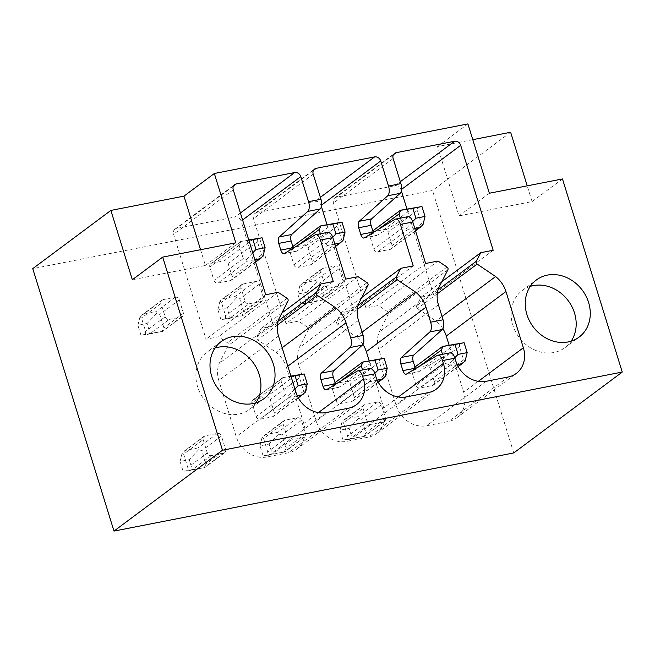<?xml version="1.0" encoding="UTF-8"?>
<svg xmlns="http://www.w3.org/2000/svg" width="655" height="655" viewBox="0 0 655 655"><rect width="100%" height="100%" fill="white"/><g stroke="black" fill="none" stroke-linecap="round" stroke-linejoin="round"><path stroke-width="0.49" stroke-dasharray="3.27 2.46" d="M513.757 452.924L432.521 190.482L32.75 268.64M329.031 288.175L341.361 285.76A3.439 2.947 53.3 0 0 342.426 285.302A3.439 2.947 53.3 0 0 343.335 281.961L339.2 268.591A3.439 2.947 53.3 0 0 335.237 265.955L322.899 268.37A3.439 2.947 53.3 0 0 321.842 268.837A3.439 2.947 53.3 0 0 320.925 272.169L325.06 285.539A3.439 2.947 53.3 0 0 329.031 288.175L309.504 302.733L321.99 300.195L310.028 302.143L306.958 292.245L297.82 294.029L300.891 303.936L310.028 302.143M283.124 423.965L287.258 437.335A3.439 2.947 53.3 0 0 291.229 439.98L303.56 437.565A3.439 2.947 53.3 0 0 304.616 437.098A3.439 2.947 53.3 0 0 305.533 433.766L301.398 420.395A3.439 2.947 53.3 0 0 297.435 417.759L285.097 420.166A3.439 2.947 53.3 0 0 284.041 420.633A3.439 2.947 53.3 0 0 283.124 423.965L263.597 438.522L267.731 451.893L267.658 455.233L263.089 455.733L272.226 453.948L269.156 444.041L260.019 445.834L263.089 455.733M249.072 303.805L261.41 301.398A3.439 2.947 53.3 0 0 262.467 300.932A3.439 2.947 53.3 0 0 263.384 297.599L259.249 284.229A3.439 2.947 53.3 0 0 255.278 281.584L242.948 284A3.439 2.947 53.3 0 0 241.891 284.466A3.439 2.947 53.3 0 0 240.974 287.799L245.109 301.169A3.439 2.947 53.3 0 0 249.072 303.805L229.545 318.363L242.039 315.825L230.069 317.781L227.007 307.875L217.869 309.659L220.931 319.566L230.069 317.781M203.173 439.603L207.307 452.973A3.439 2.947 53.3 0 0 211.27 455.61L223.609 453.194A3.439 2.947 53.3 0 0 224.665 452.728A3.439 2.947 53.3 0 0 225.582 449.395L221.447 436.025A3.439 2.947 53.3 0 0 217.476 433.389L205.146 435.804A3.439 2.947 53.3 0 0 204.082 436.263A3.439 2.947 53.3 0 0 203.173 439.603L183.637 454.152L187.78 467.523L187.698 470.863L183.13 471.363L192.267 469.578L189.205 459.679L180.068 461.464L183.13 471.363M169.121 319.435L181.46 317.028A3.439 2.947 53.3 0 0 182.516 316.561A3.439 2.947 53.3 0 0 183.433 313.229L179.29 299.859A3.439 2.947 53.3 0 0 175.327 297.223L162.989 299.63A3.439 2.947 53.3 0 0 161.932 300.096A3.439 2.947 53.3 0 0 161.015 303.429L165.158 316.799A3.439 2.947 53.3 0 0 169.121 319.435L149.594 333.993L162.088 331.455L150.118 333.411L147.056 323.505L137.91 325.289L140.981 335.196L150.118 333.411M363.075 408.335L367.218 421.705A3.439 2.947 53.3 0 0 371.18 424.342L383.519 421.935A3.439 2.947 53.3 0 0 384.575 421.468A3.439 2.947 53.3 0 0 385.492 418.136L381.349 404.765A3.439 2.947 53.3 0 0 377.386 402.129L365.048 404.536A3.439 2.947 53.3 0 0 363.992 405.003A3.439 2.947 53.3 0 0 363.075 408.335L343.548 422.893L347.69 436.263L347.608 439.595L343.04 440.103L352.177 438.318L349.115 428.411L339.978 430.204L343.04 440.103M416.04 385.32L411.897 371.95A3.439 2.947 -126.7 0 1 412.814 368.618A3.439 2.947 -126.7 0 1 413.87 368.151L426.208 365.744A3.439 2.947 -126.7 0 1 430.171 368.38L434.314 381.75A3.439 2.947 -126.7 0 1 433.397 385.083A3.439 2.947 -126.7 0 1 432.341 385.549L420.002 387.956A3.439 2.947 -126.7 0 1 416.04 385.32L445.326 363.492L442.493 354.314M347.608 439.595L364.147 436.369L365.965 432.685L361.822 419.323L358.596 418.447L357.859 416.678L345.521 419.094L342.057 421.681L339.978 430.204M342.057 421.681L343.548 422.893M457.19 364.581L449.297 366.129L420.002 387.956M383.519 421.935L363.992 436.484L352.177 438.318M459.548 343.212L459.466 346.552L463.609 359.914L434.314 381.75M358.596 418.447L349.115 428.411M341.361 285.76L321.834 300.317L323.807 296.519L319.673 283.148L316.447 282.272L315.702 280.512L303.371 282.919L299.908 285.506L301.398 286.718L305.533 300.088L305.459 303.429L309.504 302.733M305.459 303.429L300.891 303.936M299.908 285.506L297.82 294.029M316.447 282.272L306.958 292.245M371.721 231.985L384.059 229.569A3.439 2.947 -126.7 0 1 388.022 232.206L392.157 245.576A3.439 2.947 -126.7 0 1 391.24 248.916A3.439 2.947 -126.7 0 1 390.183 249.375L377.853 251.79A3.439 2.947 -126.7 0 1 373.882 249.154L369.748 235.784A3.439 2.947 -126.7 0 1 370.665 232.451A3.439 2.947 -126.7 0 1 371.721 231.985L401.016 210.149M414.787 228.464L407.148 229.962L377.853 251.79M400.336 218.148L403.177 227.318L406.403 228.194L407.148 229.962M422.942 224.96L421.452 223.748L417.317 210.378L417.391 207.037M406.403 228.194L412.666 221.619M445.326 363.492L448.56 364.368L454.816 357.786M448.56 364.368L449.297 366.129M465.091 361.134L463.609 359.914M401.368 190.916L401.024 189.803A5.289 4.544 53.3 0 0 394.916 185.742L336.506 197.163A5.289 4.544 53.3 0 0 334.885 197.875A5.289 4.544 53.3 0 0 333.469 203.001L365.957 307.94L378.369 305.517L387.334 311.477A2.112 1.818 -126.7 0 1 388.21 314.269L379.13 332.126A27.043 23.228 53.3 0 0 378.737 349.221L396.144 405.453A26.421 22.696 53.3 0 0 426.651 425.742L448.511 421.468A26.421 22.696 53.3 0 0 456.633 417.898A26.421 22.696 53.3 0 0 463.691 392.247L449.109 345.16M442.886 328.736A27.125 23.302 53.3 0 0 435.952 321.015L417.481 308.546A2.112 1.818 -126.7 0 1 416.629 305.754L421.091 297.165L433.504 294.734L406.96 208.986M450.165 352.816A7.925 3.75 78.9 0 0 449.559 353.053L418.905 371.614A5.289 2.505 78.9 0 1 418.504 371.77A5.289 2.505 78.9 0 1 415.458 368.618M321.417 206.554L321.065 205.433A5.289 4.544 53.3 0 0 314.965 201.372L256.555 212.793A5.289 4.544 53.3 0 0 254.926 213.505A5.289 4.544 53.3 0 0 253.518 218.639L286.006 323.57L298.418 321.147L307.383 327.107A2.112 1.818 -126.7 0 1 308.259 329.899L299.171 347.756A27.043 23.228 53.3 0 0 298.778 364.851L316.185 421.083A26.421 22.696 53.3 0 0 346.691 441.372L368.552 437.098A26.421 22.696 53.3 0 0 376.682 433.528A26.421 22.696 53.3 0 0 383.732 407.877L369.158 360.79M370.214 368.446A7.925 3.75 78.9 0 0 369.6 368.683L338.954 387.244A5.289 2.505 78.9 0 1 338.553 387.4A5.289 2.505 78.9 0 1 335.507 384.248M303.781 423.507L286.374 367.275A27.125 23.302 53.3 0 0 276.05 352.275L257.571 339.806A2.112 1.818 -126.7 0 1 256.719 337.014L261.181 328.425L273.594 326.002L241.114 221.062A5.289 4.544 53.3 0 0 235.014 217.002L176.604 228.423A5.289 4.544 53.3 0 0 174.975 229.135A5.289 4.544 53.3 0 0 173.567 234.269L206.047 339.2L218.467 336.776L227.432 342.737A2.112 1.818 -126.7 0 1 228.3 345.529L219.22 363.386A27.043 23.228 53.3 0 0 218.827 380.481L236.234 436.713A26.421 22.696 53.3 0 0 266.741 457.002L288.601 452.728A26.421 22.696 53.3 0 0 296.731 449.158A26.421 22.696 53.3 0 0 303.781 423.507L318.395 412.617M278.891 318.919L219.22 363.386M278.138 292.302L218.467 336.776M265.717 294.734L206.047 339.2M333.264 281.527L273.594 326.002M328.057 232.279A7.925 3.75 78.9 0 0 327.451 232.517L296.805 251.07A5.289 2.505 78.9 0 1 296.396 251.233A5.289 2.505 78.9 0 1 293.35 248.073M345.676 279.104L286.006 323.57M413.223 265.897L353.553 310.364L327.009 224.624M408.016 216.641A7.925 3.75 78.9 0 0 407.41 216.879L376.756 235.44A5.289 2.505 78.9 0 1 376.355 235.603A5.289 2.505 78.9 0 1 373.309 232.443M425.627 263.474L365.957 307.94M493.174 250.267L433.504 294.734M441.822 281.715L421.091 297.165M442.035 316.48L435.952 321.015M438.039 261.042L378.369 305.517M438.801 287.66L379.13 332.126M361.863 297.345L341.132 312.795L353.553 310.364M362.084 332.118L356.001 336.645L337.53 324.176A2.112 1.818 -126.7 0 1 336.678 321.384L341.132 312.795M362.935 344.374A27.125 23.302 53.3 0 0 356.001 336.645M333.919 383.781L346.258 381.374A3.439 2.947 -126.7 0 1 350.22 384.01L354.355 397.38A3.439 2.947 -126.7 0 1 353.438 400.713A3.439 2.947 -126.7 0 1 352.382 401.179L340.051 403.595A3.439 2.947 -126.7 0 1 336.081 400.95L331.946 387.58A3.439 2.947 -126.7 0 1 332.863 384.248A3.439 2.947 -126.7 0 1 333.919 383.781L363.214 361.953M291.77 247.615L304.1 245.199A3.439 2.947 -126.7 0 1 308.071 247.844L312.206 261.214A3.439 2.947 -126.7 0 1 311.289 264.546A3.439 2.947 -126.7 0 1 310.233 265.013L297.894 267.42A3.439 2.947 -126.7 0 1 293.931 264.784L289.797 251.414A3.439 2.947 -126.7 0 1 290.714 248.081A3.439 2.947 -126.7 0 1 291.77 247.615L321.056 225.787M358.842 303.29L299.171 347.756M358.089 276.672L298.418 321.147M267.658 455.233L284.188 451.999L286.006 448.323L281.871 434.953L278.645 434.077L277.9 432.308L265.57 434.724L262.106 437.311L260.019 445.834M278.645 434.077L269.156 444.041M262.106 437.311L263.597 438.522M377.239 380.219L369.338 381.759L368.601 379.998L365.375 379.122L362.534 369.944M368.601 379.998L374.865 373.415M385.14 376.764L383.65 375.552L379.515 362.182L379.589 358.842M303.56 437.565L284.033 452.122L272.226 453.948M261.41 301.398L241.883 315.947L243.856 312.148L239.714 298.778L236.488 297.902L235.751 296.142L223.412 298.557L221.93 299.343L219.957 301.136L221.439 302.356L225.582 315.726L225.5 319.059L229.545 318.363M225.5 319.059L220.931 319.566M219.957 301.136L217.869 309.659M236.488 297.902L227.007 307.875M334.836 244.094L327.189 245.592L297.894 267.42M320.385 233.778L323.226 242.956L326.452 243.824L327.189 245.592M342.983 240.59L341.501 239.378L337.358 226.008L337.44 222.675M326.452 243.824L332.715 237.249M281.912 312.975L261.181 328.425M282.133 347.748L276.05 352.275M253.96 399.419L266.298 397.004A3.439 2.947 -126.7 0 1 270.269 399.64L274.404 413.01A3.439 2.947 -126.7 0 1 273.487 416.343A3.439 2.947 -126.7 0 1 272.431 416.809L260.092 419.225A3.439 2.947 -126.7 0 1 256.13 416.588L251.987 403.218A3.439 2.947 -126.7 0 1 252.904 399.877A3.439 2.947 -126.7 0 1 253.96 399.419L283.255 377.583L290.902 376.093M211.811 263.244L224.149 260.837A3.439 2.947 -126.7 0 1 228.112 263.474L232.255 276.844A3.439 2.947 -126.7 0 1 231.338 280.176A3.439 2.947 -126.7 0 1 230.282 280.643L217.943 283.05A3.439 2.947 -126.7 0 1 213.98 280.414L209.837 267.043A3.439 2.947 -126.7 0 1 210.754 263.711A3.439 2.947 -126.7 0 1 211.811 263.244L241.106 241.417L248.753 239.918M187.698 470.863L204.237 467.629L206.055 463.953L201.912 450.583L198.686 449.707L197.949 447.946L185.611 450.353L182.155 452.941L180.068 461.464M198.686 449.707L189.205 459.679M182.155 452.941L183.637 454.152M297.288 395.849L289.387 397.389L288.65 395.628L285.424 394.752L281.282 381.382L251.987 403.218M291.008 376.42L283.255 377.583L281.282 381.382M288.65 395.628L294.914 389.045M305.181 392.394L303.699 391.182L299.556 377.812L299.638 374.472M223.609 453.194L204.082 467.752L192.267 469.578M181.46 317.028L161.932 331.577L163.906 327.778L159.763 314.408L156.537 313.54L155.8 311.772L143.461 314.187L141.979 314.973L139.998 316.766L141.488 317.986L145.623 331.356L145.549 334.689L149.594 333.993M145.549 334.689L140.981 335.196M139.998 316.766L137.91 325.289M156.537 313.54L147.056 323.505M254.885 259.724L247.238 261.222L217.943 283.05M248.851 240.246L241.106 241.417L239.132 245.216L243.267 258.586L246.501 259.454L247.238 261.222M263.032 256.228L261.541 255.008L257.407 241.638L257.489 238.305M246.501 259.454L252.765 252.871M530.288 286.382A35.673 30.646 53.3 0 0 522.338 290.435A35.673 30.646 53.3 0 0 512.816 325.068A35.673 30.646 53.3 0 0 564.978 347.649A35.673 30.646 53.3 0 0 571.135 341.19M255.884 402.817A35.673 30.646 -126.7 0 1 249.727 409.277A35.673 30.646 -126.7 0 1 197.573 386.704A35.673 30.646 -126.7 0 1 207.095 352.071A35.673 30.646 -126.7 0 1 215.045 348.018M200.553 249.711L205.424 265.455L132.326 279.75M235.8 242.817L205.424 265.455M510.638 132.269L432.521 190.482M472.787 139.671L437.532 146.564L458.991 215.888L532.097 201.593L527.218 185.848M467.916 123.918L437.532 146.564M562.473 178.954L532.097 201.593M489.367 193.241L458.991 215.888M367.218 421.705L347.69 436.263M420.363 365.646L411.897 371.95M371.18 424.342L351.653 438.899M458.082 366.366L432.341 385.549M385.492 418.136L365.965 432.685M381.349 404.765L361.822 419.323M459.466 346.552L430.171 368.38M377.386 402.129L357.859 416.678M365.048 404.536L345.521 419.094M443.165 346.323L413.87 368.151M455.503 343.908L426.208 365.744M325.06 285.539L305.533 300.088M320.925 272.169L301.398 286.718M322.899 268.37L303.371 282.919M335.237 265.955L315.702 280.512M413.346 207.741L384.059 229.569M339.2 268.591L319.673 283.148M343.335 281.961L323.807 296.519M415.442 230.56L390.183 249.375M403.177 227.318L373.882 249.154M378.213 229.471L369.748 235.784M417.317 210.378L388.022 232.206M421.452 223.748L392.157 245.576M508.182 377.002L448.511 421.468M478.306 381.349L463.691 392.247M438.408 304.747L378.737 349.221M455.815 360.979L396.144 405.453M449.559 353.053L437.155 355.477M418.905 371.614L406.501 374.038M398.355 396.979L383.732 407.877M428.223 392.632L368.552 437.098M406.362 396.905L346.691 441.372M375.855 376.609L316.185 421.083M358.449 320.377L298.778 364.851M369.6 368.683L357.196 371.107M338.954 387.244L326.55 389.668M287.84 366.186L286.374 367.275M348.272 408.261L288.601 452.728M326.411 412.535L266.741 457.002M295.904 392.247L236.234 436.713M278.498 336.007L218.827 380.481M287.971 301.054L228.3 345.529M287.103 298.271L227.432 342.737M233.237 189.794L173.567 234.269M233.499 186.02L176.604 228.423M240.41 212.981L235.014 217.002M242.579 219.974L241.114 221.062M327.451 232.517L315.047 234.94M296.805 251.07L284.393 253.501M313.188 174.165L253.518 218.639M313.45 170.39L256.555 212.793M320.369 197.343L314.965 201.372M321.646 204.999L321.065 205.433M407.41 216.879L394.998 219.31M376.756 235.44L364.352 237.863M393.147 158.535L333.477 203.001M393.409 154.76L336.506 197.163M400.32 181.713L394.916 185.742M401.605 189.361L401.024 189.803M438.089 289.756L416.629 305.754M437.303 293.767L417.481 308.546M447.005 267.011L387.334 311.477M447.881 269.794L388.21 314.269M358.129 305.394L336.678 321.384M357.352 309.397L337.53 324.176M367.93 285.424L308.259 329.899M367.054 282.641L307.383 327.107M297.435 417.759L277.9 432.308M285.097 420.166L265.57 434.724M375.544 359.546L346.258 381.374M291.229 439.98L271.702 454.529M287.258 437.335L267.731 451.893M365.375 379.122L336.081 400.95M340.412 381.276L331.946 387.58M369.338 381.759L340.051 403.595M379.515 362.182L350.22 384.01M305.533 433.766L286.006 448.323M301.398 420.395L281.871 434.953M383.65 375.552L354.355 397.38M245.109 301.169L225.582 315.726M240.974 287.799L221.439 302.356M242.948 284L223.412 298.557M255.278 281.584L235.751 296.142M333.395 223.371L304.1 245.199M259.249 284.229L239.714 298.778M263.384 297.599L243.856 312.148M335.483 246.19L310.233 265.013M323.226 242.956L293.931 264.784M298.262 245.101L289.797 251.414M337.358 226.008L308.071 247.844M341.501 239.378L312.206 261.214M378.131 381.996L352.382 401.179M278.178 321.024L256.719 337.014M277.401 325.036L257.571 339.806M217.476 433.389L197.949 447.946M205.146 435.804L185.611 450.353M295.593 375.176L266.298 397.004M211.27 455.61L191.743 470.159M207.307 452.973L187.78 467.523M285.424 394.752L256.13 416.588M289.387 397.389L260.092 419.225M299.556 377.812L270.269 399.64M225.582 449.395L206.055 463.953M221.447 436.025L201.912 450.583M303.699 391.182L274.404 413.01M165.158 316.799L145.623 331.356M161.015 303.429L141.488 317.986M162.989 299.63L143.461 314.187M175.327 297.223L155.8 311.772M253.444 239.001L224.149 260.837M179.29 299.859L159.763 314.408M183.433 313.229L163.906 327.778M255.532 261.82L230.282 280.643M243.267 258.586L213.98 280.414M239.132 245.216L209.837 267.043M257.407 241.638L228.112 263.474M261.541 255.008L232.255 276.844M298.172 397.626L272.431 416.809M486.321 381.276L426.651 425.742M384.575 421.468L364.614 436.345M363.992 405.003L344.039 419.88M321.842 268.837L301.881 283.705M342.426 285.302L322.465 300.17M372.801 230.855L370.665 232.451M415.524 230.822L391.24 248.916M414.959 367.021L412.814 368.618M456.633 417.898L516.304 373.432M376.682 433.528L436.353 389.062M296.731 449.158L356.402 404.692M174.975 229.135L234.646 184.669M283.992 253.657L296.396 251.233M254.926 213.505L314.605 169.031M363.943 238.027L376.355 235.603M334.885 197.875L394.556 153.401M284.041 420.633L264.08 435.509M335 382.651L332.863 384.248M241.891 284.466L221.93 299.335M262.467 300.932L242.506 315.808M292.851 246.485L290.714 248.081M335.565 246.452L311.289 264.546M378.254 382.225L353.438 400.713M304.616 437.098L284.663 451.975M204.082 436.263L184.129 451.139M282.632 377.73L252.904 399.877M161.932 300.096L141.979 314.973M182.516 316.561L162.555 331.438M240.475 241.556L210.754 263.711M255.614 262.082L231.338 280.176M298.303 397.855L273.487 416.343M224.665 452.728L204.704 467.604M326.141 389.823L338.553 387.4M406.1 374.193L418.504 371.77M564.978 347.649L579.077 337.137M522.338 290.435L536.445 279.922M263.834 398.764L249.727 409.277M221.202 341.558L207.095 352.071M458.205 366.595L433.397 385.083"/><path stroke-width="0.98" d="M622.25 372.065L222.479 450.222L113.986 531.082L513.757 452.924L622.25 372.065L562.473 178.954L489.367 193.241L467.916 123.918L214.341 173.493L235.8 242.817L162.702 257.112L132.326 279.75L110.867 210.427L183.965 196.132L200.553 249.711M113.986 531.082L32.75 268.64L110.867 210.427M442.493 354.314L441.192 350.122L420.363 365.646M467.179 352.611L458.042 354.396L454.979 344.489L464.117 342.704L467.179 352.611L465.091 361.134L461.628 363.713L457.19 364.581M443.165 346.323L464.117 342.704M401.016 210.149L421.959 206.538L425.029 216.437L415.892 218.23L412.822 208.323L421.959 206.538M425.029 216.437L422.942 224.96L419.478 227.547L414.787 228.464M400.336 218.148L399.042 213.948L378.213 229.471M412.822 208.323L400.86 210.271L399.042 213.948M412.666 221.619L415.892 218.23M454.979 344.489L443.009 346.446L441.192 350.122M454.816 357.786L458.042 354.396M406.96 208.986L401.368 190.916M449.109 345.16L446.284 336.015A27.125 23.302 53.3 0 0 442.886 328.736M415.458 368.618A5.289 2.505 78.9 0 1 415.319 368.2L402.915 370.624A5.289 2.505 78.9 0 0 406.1 374.193A5.289 2.505 78.9 0 0 406.501 374.038L437.155 355.477A7.925 3.75 78.9 0 1 437.761 355.239L450.165 352.816A7.925 3.75 78.9 0 1 454.938 358.17L455.815 360.979A26.421 22.696 53.3 0 0 486.321 381.276L508.182 377.002A26.421 22.696 53.3 0 0 516.304 373.432A26.421 22.696 53.3 0 0 523.361 347.772L505.955 291.54A27.125 23.302 53.3 0 0 495.622 276.549L477.151 264.071L437.303 293.767M402.915 370.624L400.844 363.943A5.289 2.505 78.9 0 1 401.368 357.458L429.868 331.938A7.925 3.75 78.9 0 0 430.654 322.219L425.996 307.17A27.125 23.302 53.3 0 0 415.671 292.179L397.2 279.701L357.352 309.397M373.309 232.443A5.289 2.505 78.9 0 1 373.17 232.034L360.766 234.457A5.289 2.505 78.9 0 0 363.943 238.027A5.289 2.505 78.9 0 0 364.352 237.863L394.998 219.31A7.925 3.75 78.9 0 1 395.604 219.073A7.925 3.75 78.9 0 1 400.385 224.428L413.223 265.897L400.803 268.321L396.349 276.909A2.112 1.818 53.3 0 0 397.2 279.701M395.604 219.073L408.016 216.641A7.925 3.75 78.9 0 1 412.789 221.996L425.627 263.474L438.039 261.042L447.005 267.011A2.112 1.818 53.3 0 1 447.881 269.794L438.801 287.66A27.043 23.228 53.3 0 0 438.408 304.747L443.067 319.796A7.925 3.75 78.9 0 1 442.272 329.514L429.868 331.938M317.241 295.331A2.112 1.818 53.3 0 1 316.39 292.539L320.852 283.951L333.264 281.527L320.426 240.057A7.925 3.75 78.9 0 0 315.653 234.703A7.925 3.75 78.9 0 0 315.047 234.94L284.393 253.501A5.289 2.505 78.9 0 1 283.992 253.657A5.289 2.505 78.9 0 1 280.807 250.087L278.735 243.398A5.289 2.505 78.9 0 1 279.267 236.922L307.76 211.401A7.925 3.75 78.9 0 0 308.554 201.683L300.784 176.588A5.289 4.544 53.3 0 0 294.685 172.535L236.275 183.949A5.289 4.544 53.3 0 0 234.646 184.669A5.289 4.544 53.3 0 0 233.237 189.794L265.717 294.734L278.138 292.302L287.103 298.271A2.112 1.818 53.3 0 1 287.971 301.054L278.891 318.919A27.043 23.228 53.3 0 0 278.498 336.007L295.904 392.247A26.421 22.696 53.3 0 0 326.411 412.535L348.272 408.261A26.421 22.696 53.3 0 0 356.402 404.692A26.421 22.696 53.3 0 0 363.451 379.04L362.583 376.224A7.925 3.75 78.9 0 0 357.802 370.869A7.925 3.75 78.9 0 0 357.196 371.107L326.55 389.668A5.289 2.505 78.9 0 1 326.141 389.823A5.289 2.505 78.9 0 1 322.956 386.253L320.893 379.572A5.289 2.505 78.9 0 1 321.417 373.088L349.909 347.576A7.925 3.75 78.9 0 0 350.703 337.857L346.045 322.8A27.125 23.302 53.3 0 0 335.72 307.809L317.241 295.331L277.401 325.036M315.653 234.703L328.057 232.279A7.925 3.75 78.9 0 1 332.838 237.634L345.676 279.104L358.089 276.672L367.054 282.641A2.112 1.818 53.3 0 1 367.93 285.424L358.842 303.29A27.043 23.228 53.3 0 0 358.449 320.377L363.107 335.425A7.925 3.75 78.9 0 1 362.321 345.144L349.909 347.576M222.479 450.222L162.702 257.112M357.802 370.869L370.214 368.446A7.925 3.75 78.9 0 1 374.988 373.8L375.855 376.609A26.421 22.696 53.3 0 0 406.362 396.905L428.223 392.632A26.421 22.696 53.3 0 0 436.353 389.062A26.421 22.696 53.3 0 0 443.402 363.402L442.534 360.594L454.938 358.17M308.554 201.683L320.958 199.259L313.188 174.165A5.289 4.544 53.3 0 1 314.605 169.031A5.289 4.544 53.3 0 1 316.226 168.319L374.635 156.897A5.289 4.544 53.3 0 1 380.735 160.958L388.505 186.053L400.909 183.629L393.147 158.535A5.289 4.544 53.3 0 1 394.556 153.401A5.289 4.544 53.3 0 1 396.177 152.689L454.586 141.267A5.289 4.544 53.3 0 1 460.694 145.328L493.174 250.267L480.762 252.691L476.3 261.279A2.112 1.818 53.3 0 0 477.151 264.071M526.923 314.556A35.673 30.646 53.3 0 0 579.077 337.137A35.673 30.646 53.3 0 0 588.599 302.504A35.673 30.646 53.3 0 0 536.445 279.922A35.673 30.646 53.3 0 0 526.923 314.556M273.356 364.131A35.673 30.646 -126.7 0 1 263.834 398.764A35.673 30.646 -126.7 0 1 211.68 376.191A35.673 30.646 -126.7 0 1 221.202 341.558A35.673 30.646 -126.7 0 1 273.356 364.131M415.319 368.2L413.248 361.511A5.289 2.505 78.9 0 1 413.78 355.035L442.272 329.514M437.761 355.239A7.925 3.75 78.9 0 1 442.534 360.594M369.158 360.79L366.325 351.645A27.125 23.302 53.3 0 0 362.935 344.374M335.507 384.248A5.289 2.505 78.9 0 1 335.368 383.83L333.297 377.141A5.289 2.505 78.9 0 1 333.821 370.665L362.321 345.144M293.35 248.073A5.289 2.505 78.9 0 1 293.211 247.664L291.148 240.974A5.289 2.505 78.9 0 1 291.671 234.498L320.164 208.978L307.76 211.401M320.958 199.259A7.925 3.75 78.9 0 1 320.164 208.978M327.009 224.624L321.417 206.554M388.505 186.053A7.925 3.75 78.9 0 1 387.711 195.771L359.218 221.292A5.289 2.505 78.9 0 0 358.694 227.768L360.766 234.457M373.17 232.034L371.098 225.345A5.289 2.505 78.9 0 1 371.622 218.868L400.123 193.348L387.711 195.771M400.909 183.629A7.925 3.75 78.9 0 1 400.123 193.348M480.762 252.691L441.822 281.715M495.622 276.549L442.035 316.48M400.803 268.321L361.863 297.345M415.671 292.179L362.084 332.118M363.214 361.953L384.157 358.334L387.228 368.241L378.091 370.026L375.02 360.127L384.157 358.334M362.534 369.944L361.241 365.752L340.412 381.276M375.02 360.127L363.058 362.076L361.241 365.752M374.865 373.415L378.091 370.026M321.056 225.787L342.008 222.168L345.07 232.075L335.933 233.86L332.871 223.953L342.008 222.168M345.07 232.075L342.983 240.59L339.527 243.177L334.836 244.094M320.385 233.778L319.083 229.586L298.262 245.101M332.871 223.953L320.901 225.901L319.083 229.586M332.715 237.249L335.933 233.86M377.239 380.219L381.677 379.351L385.14 376.764L387.228 368.241M320.852 283.951L281.912 312.975M335.72 307.809L282.133 347.748M290.902 376.093L304.207 373.972L307.269 383.871L298.131 385.656L295.069 375.757L304.207 373.972M291.008 376.42L295.069 375.757M294.914 389.045L298.131 385.656M248.753 239.918L262.057 237.798L265.119 247.705L255.982 249.49L252.92 239.583L262.057 237.798M265.119 247.705L263.032 256.228L259.568 258.807L254.885 259.724M248.851 240.246L252.92 239.583M252.765 252.871L255.982 249.49M297.288 395.849L301.726 394.981L305.181 392.394L307.269 383.871M571.135 341.19A35.673 30.646 53.3 0 0 574.5 313.016A35.673 30.646 53.3 0 0 530.288 286.382M215.045 348.018A35.673 30.646 -126.7 0 1 259.249 374.644A35.673 30.646 -126.7 0 1 255.884 402.817M214.341 173.493L183.965 196.132M527.218 185.848L510.638 132.269L472.787 139.671M461.628 363.713L458.082 366.366M419.478 227.547L415.442 230.56M523.361 347.772L478.306 381.349M430.654 322.219L443.067 319.796M400.385 224.428L412.789 221.996M350.703 337.857L363.107 335.425M320.426 240.057L332.838 237.634M362.583 376.224L374.988 373.8M443.402 363.402L398.355 396.979M425.996 307.17L366.325 351.645M363.451 379.04L318.395 412.617M346.045 322.8L287.84 366.186M236.275 183.949L233.499 186.02M294.685 172.535L240.41 212.981M300.784 176.588L242.579 219.974M293.211 247.664L280.807 250.087M291.148 240.974L278.735 243.398M291.671 234.498L279.267 236.922M316.226 168.319L313.45 170.39M374.635 156.897L320.369 197.343M380.735 160.958L321.646 204.999M371.098 225.345L358.694 227.768M371.622 218.868L359.218 221.292M396.177 152.689L393.409 154.76M454.586 141.267L400.32 181.713M460.694 145.328L401.605 189.361M476.3 261.279L438.089 289.756M505.955 291.54L446.284 336.015M396.349 276.909L358.129 305.394M339.527 243.177L335.483 246.19M381.677 379.351L378.131 381.996M316.39 292.539L278.178 321.024M259.568 258.807L255.532 261.82M301.726 394.981L298.172 397.626M333.821 370.665L321.417 373.088M333.297 377.141L320.893 379.572M335.368 383.83L322.956 386.253M413.78 355.035L401.368 357.458M413.248 361.511L400.844 363.943M400.385 210.296L372.801 230.855M420.968 226.761L415.524 230.822M442.534 346.462L414.959 367.021M362.583 362.1L335 382.651M320.434 225.926L292.851 246.485M341.009 242.391L335.565 246.452M383.167 378.565L378.254 382.225M261.058 258.029L255.614 262.082M303.208 394.195L298.303 397.855M463.118 362.935L458.205 366.595"/></g></svg>
